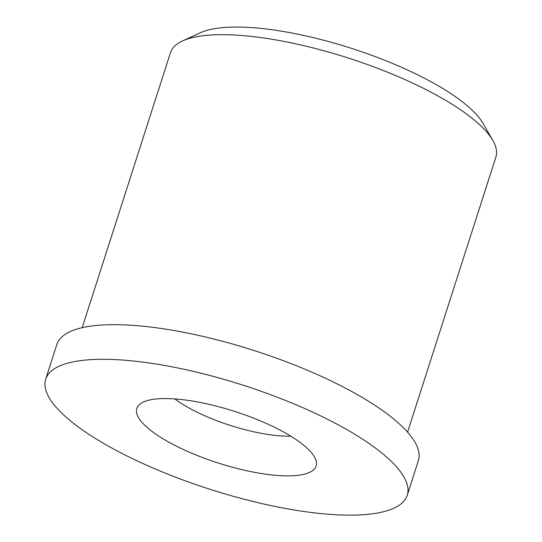 <?xml version="1.0" encoding="UTF-8"?>
<svg xmlns="http://www.w3.org/2000/svg" width="542" height="542" viewBox="0 0 542 542"><rect width="100%" height="100%" fill="white"/><g stroke="black" fill="none" stroke-linecap="round" stroke-linejoin="round"><path stroke-width="0.81" d="M143.474 423.966A94.172 27.086 -162.2 0 0 245.722 470.517A94.172 27.086 -162.2 0 0 316.474 462.577A94.172 27.086 -162.2 0 0 309.482 450.477A94.172 27.086 -162.2 0 0 218.331 406.629A94.172 27.086 -162.2 0 0 138.542 405.45A94.172 27.086 -162.2 0 0 143.474 423.966M174.795 398.932A78.983 22.717 -162.2 0 0 290.79 436.174M82.174 327.693L170.506 52.567A170.879 49.153 17.8 0 1 182.532 40.928L200.371 32.75A155.69 44.783 17.8 0 1 279.943 30.928A155.69 44.783 17.8 0 1 483.152 123.542L492.902 140.574A170.879 49.153 17.8 0 1 495.903 157.044L407.57 432.164M182.532 40.928A170.879 49.153 17.8 0 1 269.869 38.922A170.879 49.153 17.8 0 1 492.902 140.574M156.103 364.021A189.863 54.613 17.8 0 1 407.252 495.259A189.863 54.613 17.8 0 1 296.853 510.422A189.863 54.613 17.8 0 1 45.704 379.183A189.863 54.613 17.8 0 1 156.103 364.021M45.704 379.183L56.822 344.556A189.863 54.613 17.8 0 1 167.221 329.394A189.863 54.613 17.8 0 1 418.37 460.632L407.252 495.259"/></g></svg>
